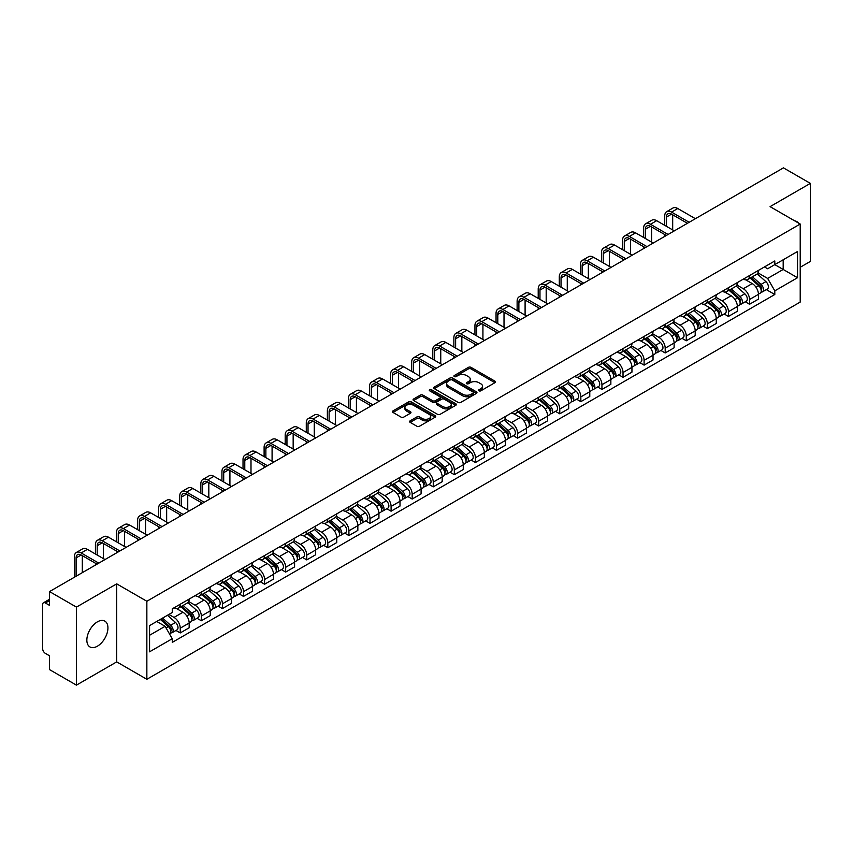 <?xml version="1.0" encoding="UTF-8"?>
<svg xmlns="http://www.w3.org/2000/svg" width="853" height="853" viewBox="0 0 853 853"><rect width="100%" height="100%" fill="white"/><g stroke="black" fill="none" stroke-linecap="round" stroke-linejoin="round"><path stroke-width="1.28" d="M478.981 390.823A1.311 0.757 0 0 0 480.836 390.823L494.932 382.688A1.877 1.088 0 0 0 495.486 381.92A1.877 1.088 0 0 0 494.932 381.152L471.048 367.366A1.877 1.088 0 0 0 468.404 367.366L454.308 375.501A1.311 0.757 0 0 0 453.924 376.034A1.311 0.757 0 0 0 454.308 376.578A1.311 0.757 0 0 0 456.163 376.578L457.986 375.523A6.003 3.465 0 0 1 466.474 375.523L468.468 376.674A6.003 3.465 0 0 1 470.227 379.127A6.003 3.465 0 0 1 468.468 381.568L466.644 382.624A1.311 0.757 0 0 0 466.26 383.168A1.311 0.757 0 0 0 466.644 383.701A1.311 0.757 0 0 0 468.5 383.701L470.323 382.645A6.003 3.465 0 0 1 478.81 382.645L480.804 383.797A6.003 3.465 0 0 1 482.563 386.249A6.003 3.465 0 0 1 480.804 388.701L478.981 389.746A1.311 0.757 0 0 0 478.597 390.29A1.311 0.757 0 0 0 478.981 390.823L478.981 389.746M97.391 646.201A14.906 8.605 120 0 0 107.126 633.065A14.906 8.605 120 0 0 104.844 621.112A14.906 8.605 120 0 0 97.391 621.858A14.906 8.605 120 0 0 87.646 634.995A14.906 8.605 120 0 0 89.938 646.937A14.906 8.605 120 0 0 97.391 646.201M798.44 223.017A14.906 8.605 120 0 0 796.851 221.588A14.906 8.605 120 0 0 794.825 220.927M410.154 420.828A1.877 1.088 0 0 0 409.611 421.595A1.877 1.088 0 0 0 410.154 422.363L416.861 426.223A1.877 1.088 0 0 0 419.516 426.223L435.169 417.192A1.877 1.088 0 0 0 435.712 416.424A1.877 1.088 0 0 0 435.169 415.656L411.285 401.87A1.877 1.088 0 0 0 408.63 401.87L392.977 410.911A1.877 1.088 0 0 0 392.433 411.679A1.877 1.088 0 0 0 392.977 412.436L401.07 417.117A1.877 1.088 0 0 0 403.725 417.117L410.421 413.247A1.877 1.088 0 0 0 410.975 412.479A1.877 1.088 0 0 0 410.421 411.711L406.412 409.397A5.022 2.9 0 0 1 404.94 407.35A5.022 2.9 0 0 1 408.043 404.674A5.022 2.9 0 0 1 413.513 405.303L429.23 414.377A5.022 2.9 0 0 1 430.701 416.424A5.022 2.9 0 0 1 427.598 419.1A5.022 2.9 0 0 1 422.128 418.471L419.516 416.957A1.877 1.088 0 0 0 416.861 416.957L410.154 420.828L410.154 422.363M146.855 601.258L116.712 583.857L76.439 607.112L49.538 591.577L783.449 167.86L810.35 183.384L770.078 206.639L800.21 224.04L146.855 601.258L146.855 679.287L800.21 302.079L800.21 224.04M458.114 402.403A1.877 1.088 0 0 0 460.769 402.403L476.422 393.372A1.877 1.088 0 0 0 476.976 392.604A1.877 1.088 0 0 0 476.422 391.836L452.548 378.05A1.877 1.088 0 0 0 449.894 378.05L434.241 387.091A1.877 1.088 0 0 0 433.687 387.859A1.877 1.088 0 0 0 434.241 388.616L458.114 402.403M430.189 391.111A1.311 0.757 0 0 1 431.522 391.292L431.522 389.736L455.801 403.746A1.877 1.088 0 0 1 456.344 404.514A1.877 1.088 0 0 1 455.801 405.282L440.137 414.313A1.877 1.088 0 0 1 437.493 414.313L413.609 400.526L413.609 399.001A1.877 1.088 0 0 0 413.055 399.769A1.877 1.088 0 0 0 413.609 400.526M413.609 399.001L420.305 395.131A1.877 1.088 0 0 1 422.96 395.131L432.642 400.718A1.877 1.088 0 0 0 435.297 400.718L439.743 398.159A1.877 1.088 0 0 0 440.297 397.391A1.877 1.088 0 0 0 439.743 396.624L429.656 390.802A1.311 0.757 0 0 1 429.272 390.269A1.311 0.757 0 0 1 430.083 389.565A1.311 0.757 0 0 1 431.522 389.736M76.439 607.112L76.439 685.14L49.538 669.616L49.538 655.797L45.358 653.377A3.828 2.207 -120 0 1 42.65 648.696L42.65 604.532A3.828 2.207 -120 0 1 43.439 602.783L49.538 599.264M800.21 267.277L810.35 261.423L810.35 183.384M76.439 685.14L116.712 661.885L146.855 679.287M49.538 591.577L49.538 605.395L45.358 602.975A3.828 2.207 -120 0 0 43.439 602.783M749.531 275.54A8.797 5.075 60 0 1 747.708 279.496L756.632 274.346A8.797 5.075 -120 0 0 758.445 270.39M736.864 285.009L743.315 288.73A8.797 5.075 60 0 1 749.531 299.499L758.445 294.349A8.797 5.075 -120 0 0 752.229 283.58L745.842 279.901M758.445 294.349L758.445 299.115L749.531 304.265L745.255 301.791M747.708 279.496A8.797 5.075 60 0 1 743.379 279.091M749.531 299.499L749.531 304.265M728.441 287.717A8.797 5.075 60 0 1 726.628 291.662L735.542 286.512A8.797 5.075 -120 0 0 737.365 282.567M724.165 313.968L728.441 316.431L737.365 311.281L737.365 306.526A8.797 5.075 -120 0 0 731.149 295.756L724.762 292.067M726.628 291.662A8.797 5.075 60 0 1 722.299 291.268M715.784 297.185L722.224 300.906A8.797 5.075 60 0 1 728.441 311.676L728.441 316.431M707.361 299.893A8.797 5.075 60 0 1 705.538 303.839L714.462 298.689A8.797 5.075 -120 0 0 716.275 294.743M703.085 326.134L707.361 328.608L716.275 323.458L716.275 318.702A8.797 5.075 -120 0 0 710.059 307.933L703.682 304.244M705.538 303.839A8.797 5.075 60 0 1 701.209 303.444M694.694 309.362L701.145 313.083A8.797 5.075 60 0 1 707.361 323.852L707.361 328.608M686.27 312.059A8.797 5.075 60 0 1 684.458 316.015L693.372 310.865A8.797 5.075 -120 0 0 695.195 306.909M681.995 338.31L686.27 340.784L695.195 335.634L695.195 330.868A8.797 5.075 -120 0 0 688.979 320.099L682.592 316.42M684.458 316.015A8.797 5.075 60 0 1 680.129 315.61M673.614 321.528L680.054 325.249A8.797 5.075 60 0 1 686.27 336.018L686.27 340.784M665.191 324.236A8.797 5.075 60 0 1 663.367 328.181L672.292 323.031A8.797 5.075 -120 0 0 674.115 319.086M660.915 350.487L665.191 352.95L674.115 347.8L674.115 343.045A8.797 5.075 -120 0 0 667.888 332.275L661.512 328.586M663.367 328.181A8.797 5.075 60 0 1 659.038 327.787M652.534 333.704L658.974 337.425A8.797 5.075 60 0 1 665.191 348.195L665.191 352.95M644.1 336.413A8.797 5.075 60 0 1 642.288 340.358L651.202 335.208A8.797 5.075 -120 0 0 653.025 331.263M639.825 362.653L644.1 365.127L653.025 359.977L653.025 355.221A8.797 5.075 -120 0 0 646.809 344.452L640.422 340.763M642.288 340.358A8.797 5.075 60 0 1 637.959 339.963M631.444 345.881L637.884 349.602A8.797 5.075 60 0 1 644.1 360.371L644.1 365.127M623.021 348.589A8.797 5.075 60 0 1 621.197 352.534L630.122 347.384A8.797 5.075 -120 0 0 631.945 343.439M618.745 374.83L623.021 377.303L631.945 372.153L631.945 367.387A8.797 5.075 -120 0 0 625.729 356.618L619.342 352.939M621.197 352.534A8.797 5.075 60 0 1 616.868 352.129M610.364 358.047L616.804 361.768A8.797 5.075 60 0 1 623.021 372.537L623.021 377.303M601.93 360.755A8.797 5.075 60 0 1 600.117 364.7L609.031 359.55A8.797 5.075 -120 0 0 610.855 355.605M597.654 387.006L601.941 389.469L610.855 384.319L610.855 379.564A8.797 5.075 -120 0 0 604.638 368.795L598.252 365.105M600.117 364.7A8.797 5.075 60 0 1 595.789 364.306M589.274 370.223L595.714 373.945A8.797 5.075 60 0 1 601.941 384.714L601.941 389.469M580.85 372.932A8.797 5.075 60 0 1 579.027 376.877L587.952 371.727A8.797 5.075 -120 0 0 589.775 367.782M576.575 399.183L580.85 401.646L589.775 396.496L589.775 391.74A8.797 5.075 -120 0 0 583.559 380.971L577.172 377.282M579.027 376.877A8.797 5.075 60 0 1 574.698 376.482M568.194 382.4L574.634 386.121A8.797 5.075 60 0 1 580.85 396.89L580.85 401.646M559.771 385.108A8.797 5.075 60 0 1 557.947 389.053L566.861 383.903A8.797 5.075 -120 0 0 568.684 379.958M555.484 411.349L559.771 413.822L568.684 408.672L568.684 403.906A8.797 5.075 -120 0 0 562.468 393.137L556.081 389.458M557.947 389.053A8.797 5.075 60 0 1 553.618 388.659M547.104 394.576L553.544 398.287A8.797 5.075 60 0 1 559.771 409.056L559.771 413.822M538.68 397.274A8.797 5.075 60 0 1 536.857 401.219L545.781 396.069A8.797 5.075 -120 0 0 547.605 392.124M534.404 423.525L538.68 425.988L547.605 420.838L547.605 416.083A8.797 5.075 -120 0 0 541.388 405.314L535.002 401.624M536.857 401.219A8.797 5.075 60 0 1 532.528 400.825M526.024 406.742L532.464 410.464A8.797 5.075 60 0 1 538.68 421.233L538.68 425.988M517.6 409.451A8.797 5.075 60 0 1 515.777 413.396L524.691 408.246A8.797 5.075 -120 0 0 526.514 404.301M513.325 435.702L517.6 438.165L526.514 433.015L526.514 428.259A8.797 5.075 -120 0 0 520.298 417.49L513.911 413.801M515.777 413.396A8.797 5.075 60 0 1 511.448 413.001M504.933 418.919L511.384 422.64A8.797 5.075 60 0 1 517.6 433.409L517.6 438.165M496.51 421.627A8.797 5.075 60 0 1 494.687 425.572L503.611 420.422A8.797 5.075 -120 0 0 505.434 416.477M492.234 447.868L496.51 450.341L505.434 445.191L505.434 440.425A8.797 5.075 -120 0 0 499.218 429.656L492.831 425.978M494.687 425.572A8.797 5.075 60 0 1 490.358 425.178M483.854 431.096L490.294 434.806A8.797 5.075 60 0 1 496.51 445.575L496.51 450.341M475.43 433.793A8.797 5.075 60 0 1 473.607 437.738L482.531 432.588A8.797 5.075 -120 0 0 484.344 428.643M471.155 460.044L475.43 462.507L484.344 457.357L484.344 452.602A8.797 5.075 -120 0 0 478.128 441.833L471.741 438.143M473.607 437.738A8.797 5.075 60 0 1 469.278 437.344M462.763 443.261L469.214 446.983A8.797 5.075 60 0 1 475.43 457.752L475.43 462.507M454.34 445.97A8.797 5.075 60 0 1 452.516 449.915L461.441 444.765A8.797 5.075 -120 0 0 463.264 440.82M450.064 472.221L454.34 474.684L463.264 469.534L463.264 464.778A8.797 5.075 -120 0 0 457.048 454.009L450.661 450.32M452.516 449.915A8.797 5.075 60 0 1 448.198 449.52M441.683 455.438L448.124 459.159A8.797 5.075 60 0 1 454.34 469.928L454.34 474.684M433.26 458.146A8.797 5.075 60 0 1 431.437 462.091L440.361 456.941A8.797 5.075 -120 0 0 442.174 452.996M428.984 484.387L433.26 486.86L442.174 481.71L442.174 476.944A8.797 5.075 -120 0 0 435.958 466.175L429.581 462.497M431.437 462.091A8.797 5.075 60 0 1 427.108 461.697M420.593 467.615L427.044 471.325A8.797 5.075 60 0 1 433.26 482.094L433.26 486.86M412.17 470.312A8.797 5.075 60 0 1 410.357 474.257L419.271 469.107A8.797 5.075 -120 0 0 421.094 465.162M407.894 496.563L412.17 499.037L421.094 493.887L421.094 489.121A8.797 5.075 -120 0 0 414.878 478.352L408.491 474.663M410.357 474.257A8.797 5.075 60 0 1 406.028 473.863M399.513 479.781L405.953 483.502A8.797 5.075 60 0 1 412.17 494.271L412.17 499.037M391.09 482.489A8.797 5.075 60 0 1 389.267 486.434L398.191 481.284A8.797 5.075 -120 0 0 400.004 477.339M386.814 508.74L391.09 511.203L400.004 506.053L400.004 501.297A8.797 5.075 -120 0 0 393.787 490.528L387.411 486.839M389.267 486.434A8.797 5.075 60 0 1 384.938 486.039M378.433 491.957L384.874 495.678A8.797 5.075 60 0 1 391.09 506.447L391.09 511.203M369.999 494.665A8.797 5.075 60 0 1 368.187 498.61L377.101 493.46A8.797 5.075 -120 0 0 378.924 489.515M365.724 520.906L369.999 523.379L378.924 518.229L378.924 513.463A8.797 5.075 -120 0 0 372.708 502.694L366.321 499.016M368.187 498.61A8.797 5.075 60 0 1 363.858 498.216M357.343 504.134L363.783 507.844A8.797 5.075 60 0 1 369.999 518.613L369.999 523.379M348.92 506.831A8.797 5.075 60 0 1 347.096 510.787L356.021 505.626A8.797 5.075 -120 0 0 357.844 501.681M344.644 533.082L348.92 535.556L357.844 530.406L357.844 525.64A8.797 5.075 -120 0 0 351.617 514.871L345.241 511.182M347.096 510.787A8.797 5.075 60 0 1 342.767 510.382M336.263 516.3L342.703 520.021A8.797 5.075 60 0 1 348.92 530.79L348.92 535.556M327.829 519.008A8.797 5.075 60 0 1 326.017 522.953L334.93 517.803A8.797 5.075 -120 0 0 336.754 513.858M323.554 545.259L327.829 547.722L336.754 542.572L336.754 537.816A8.797 5.075 -120 0 0 330.537 527.047L324.151 523.358M326.017 522.953A8.797 5.075 60 0 1 321.688 522.558M315.173 528.476L321.613 532.197A8.797 5.075 60 0 1 327.829 542.966L327.829 547.722M306.749 531.184A8.797 5.075 60 0 1 304.926 535.13L313.851 529.98A8.797 5.075 -120 0 0 315.674 526.034M302.474 557.425L306.749 559.899L315.674 554.749L315.674 549.982A8.797 5.075 -120 0 0 309.458 539.224L303.071 535.535M304.926 535.13A8.797 5.075 60 0 1 300.597 534.735M294.093 540.653L300.533 544.374A8.797 5.075 60 0 1 306.749 555.132L306.749 559.899M285.67 543.35A8.797 5.075 60 0 1 283.846 547.306L292.76 542.156A8.797 5.075 -120 0 0 294.584 538.2M281.383 569.601L285.67 572.075L294.584 566.925L294.584 562.159A8.797 5.075 -120 0 0 288.367 551.39L281.98 547.701M283.846 547.306A8.797 5.075 60 0 1 279.517 546.901M273.003 552.819L279.443 556.54A8.797 5.075 60 0 1 285.67 567.309L285.67 572.075M264.579 555.527A8.797 5.075 60 0 1 262.756 559.472L271.68 554.322A8.797 5.075 -120 0 0 273.504 550.377M260.304 581.778L264.579 584.241L273.504 579.091L273.504 574.336A8.797 5.075 -120 0 0 267.288 563.566L260.901 559.877M262.756 559.472A8.797 5.075 60 0 1 258.427 559.078M251.923 564.995L258.363 568.716A8.797 5.075 60 0 1 264.579 579.486L264.579 584.241M243.5 567.703A8.797 5.075 60 0 1 241.676 571.649L250.59 566.499A8.797 5.075 -120 0 0 252.413 562.553M239.213 593.944L243.5 596.418L252.413 591.268L252.413 586.512A8.797 5.075 -120 0 0 246.197 575.743L239.81 572.054M241.676 571.649A8.797 5.075 60 0 1 237.347 571.254M230.832 577.172L237.283 580.893A8.797 5.075 60 0 1 243.5 591.662L243.5 596.418M222.409 579.869A8.797 5.075 60 0 1 220.586 583.825L229.51 578.675A8.797 5.075 -120 0 0 231.334 574.719M218.133 606.12L222.409 608.594L231.334 603.444L231.334 598.678A8.797 5.075 -120 0 0 225.117 587.909L218.731 584.23M220.586 583.825A8.797 5.075 60 0 1 216.257 583.42M209.753 589.338L216.193 593.059A8.797 5.075 60 0 1 222.409 603.828L222.409 608.594M201.329 592.046A8.797 5.075 60 0 1 199.506 595.991L208.431 590.841A8.797 5.075 -120 0 0 210.243 586.896M197.054 618.297L201.329 620.76L210.243 615.61L210.243 610.855A8.797 5.075 -120 0 0 204.027 600.085L197.64 596.396M199.506 595.991A8.797 5.075 60 0 1 195.177 595.597M188.662 601.514L195.113 605.235A8.797 5.075 60 0 1 201.329 616.005L201.329 620.76M180.239 604.223A8.797 5.075 60 0 1 178.416 608.168L187.34 603.018A8.797 5.075 -120 0 0 189.163 599.073M175.963 630.463L180.239 632.937L189.163 627.787L189.163 623.031A8.797 5.075 -120 0 0 182.947 612.262L176.56 608.573M178.416 608.168A8.797 5.075 60 0 1 174.087 607.773M168.883 614.437L174.023 617.412A8.797 5.075 60 0 1 180.239 628.181L180.239 632.937M764.459 266.925L767.636 268.759L797.512 251.507L783.182 259.781L783.182 269.463L767.636 278.43L757.954 272.843M149.563 635.282L165.109 626.305L172.263 638.716L149.563 651.82L149.563 625.601L172.263 612.497L172.263 608.829L774.801 260.954L774.801 264.622L797.512 277.726L774.801 290.841L767.636 278.43M797.512 251.507L797.512 277.726M172.263 638.716L172.263 642.384L774.801 294.509L774.801 290.841M116.712 583.857L116.712 661.885M165.109 626.305L156.728 621.464M766.335 289.615L774.801 294.509M479.503 391.005L480.804 390.258A6.003 3.465 0 0 0 482.563 387.806L482.563 386.249M470.227 379.127L470.227 380.683A6.003 3.465 0 0 1 468.468 383.136L467.167 383.882M494.911 382.698L471.048 368.922A1.877 1.088 0 0 0 468.404 368.922L454.83 376.759M476.422 391.836L476.422 393.372L452.548 379.606A1.877 1.088 0 0 0 449.894 379.606L434.262 388.637M473.106 393.137A1.311 0.757 0 0 0 473.49 392.604A1.311 0.757 0 0 0 473.106 392.071L452.143 379.969A1.311 0.757 0 0 0 450.288 379.969L448.369 381.078A6.003 3.465 0 0 0 446.609 383.53A6.003 3.465 0 0 0 448.369 385.982L462.699 394.246A6.003 3.465 0 0 0 471.187 394.246L473.106 393.137L473.106 394.704A1.311 0.757 0 0 0 473.49 394.161L473.49 392.604M446.609 383.53L446.609 385.087A6.003 3.465 0 0 0 448.369 387.539L448.369 385.982M473.106 394.704L471.187 395.813A6.003 3.465 0 0 1 462.699 395.813L448.369 387.539M413.63 400.547L420.305 396.688L420.305 395.131M440.297 397.391L440.297 398.948A1.877 1.088 0 0 1 439.743 399.716L435.297 402.285A1.877 1.088 0 0 1 432.642 402.285L422.96 396.688A1.877 1.088 0 0 0 420.305 396.688M431.522 391.292L455.769 405.292M442.696 406.529A5.022 2.9 0 0 0 448.166 407.148A5.022 2.9 0 0 0 451.258 404.471A5.022 2.9 0 0 0 449.798 402.424L444.253 399.225A1.877 1.088 0 0 0 441.598 399.225L437.152 401.795A1.877 1.088 0 0 0 436.608 402.563A1.877 1.088 0 0 0 437.152 403.33L442.696 406.529L442.696 408.086A5.022 2.9 0 0 0 448.166 408.715A5.022 2.9 0 0 0 451.258 406.039L451.258 404.471M436.608 402.563L436.608 404.119A1.877 1.088 0 0 0 437.152 404.887L437.152 403.33M442.696 408.086L437.152 404.887M430.701 416.424L430.701 417.981A5.022 2.9 0 0 1 427.598 420.657A5.022 2.9 0 0 1 422.128 420.039L419.516 418.524A1.877 1.088 0 0 0 416.861 418.524L410.186 422.374M404.94 407.35L404.94 408.907A5.022 2.9 0 0 0 406.412 410.954L406.412 409.397M410.4 413.257L406.412 410.954M435.137 417.202L411.285 403.426A1.877 1.088 0 0 0 408.63 403.426L392.998 412.457M750.139 278.089L758.733 285.755A4.777 2.762 60 0 1 760.226 293.144L758.445 294.178M750.363 278.291L754.415 280.626M751.003 277.588L760.567 286.118A2.292 1.322 60 0 1 761.281 289.668A2.292 1.322 60 0 1 761.079 289.753M752.431 276.767L761.025 284.433A4.777 2.762 60 0 1 762.529 291.822A4.777 2.762 60 0 1 761.089 291.971M757.229 273.888L765.898 281.618A4.777 2.762 60 0 1 767.391 289.007L762.529 291.822M666.47 226.344L666.47 217.057A7.165 4.137 60 0 1 667.963 213.783A7.165 4.137 60 0 1 671.546 214.135L687.422 223.305M695.398 218.699L677.762 208.516A9.65 5.576 -120 0 0 672.932 208.036L666.715 211.629A9.65 5.576 -120 0 0 664.722 216.044L664.722 225.331M689.181 222.292L671.546 212.109A9.65 5.576 -120 0 0 666.715 211.629M664.722 234.543L664.722 236.409M672.686 229.937L672.686 214.796M729.048 290.265L737.642 297.932A4.777 2.762 60 0 1 739.146 305.321L737.365 306.344M729.283 290.468L733.324 292.803M729.923 289.764L739.476 298.294A2.292 1.322 60 0 1 740.201 301.834A2.292 1.322 60 0 1 739.988 301.919M731.352 288.932L739.946 296.599A4.777 2.762 60 0 1 741.438 303.988A4.777 2.762 60 0 1 739.999 304.148M736.139 286.064L744.808 293.795A4.777 2.762 60 0 1 746.311 301.184L741.438 303.988M707.969 302.431L716.563 310.097A4.777 2.762 60 0 1 718.066 317.487L716.275 318.521M708.193 302.634L712.244 304.969M708.832 301.93L718.397 310.471A2.292 1.322 60 0 1 719.111 314.011A2.292 1.322 60 0 1 718.908 314.096M710.272 301.109L718.855 308.775A4.777 2.762 60 0 1 720.358 316.164A4.777 2.762 60 0 1 718.919 316.314M715.059 298.23L723.728 305.96A4.777 2.762 60 0 1 725.221 313.36L720.358 316.164M645.39 238.52L645.39 229.233A7.165 4.137 60 0 1 646.873 225.949A7.165 4.137 60 0 1 650.455 226.301L666.342 235.471M674.318 230.875L656.671 220.692A9.65 5.576 -120 0 0 651.852 220.213L645.636 223.795A9.65 5.576 -120 0 0 643.631 228.22L643.631 237.507M668.091 234.458L650.455 224.275A9.65 5.576 -120 0 0 645.636 223.795M643.631 246.709L643.631 248.586M651.607 242.103L651.607 226.973M624.3 250.697L624.3 241.41A7.165 4.137 60 0 1 625.793 238.126A7.165 4.137 60 0 1 629.375 238.477L645.252 247.647M653.227 243.041L635.592 232.858A9.65 5.576 -120 0 0 630.762 232.379L624.545 235.972A9.65 5.576 -120 0 0 622.551 240.386L622.551 249.673M647.011 246.634L629.375 236.452A9.65 5.576 -120 0 0 624.545 235.972M622.551 258.885L622.551 260.762M630.527 254.279L630.527 239.139M686.889 314.608L695.472 322.274A4.777 2.762 60 0 1 696.976 329.663L695.195 330.697M687.113 314.81L691.154 317.145M687.753 314.107L697.306 322.637A2.292 1.322 60 0 1 698.031 326.187A2.292 1.322 60 0 1 697.818 326.272M689.181 313.286L697.775 320.952A4.777 2.762 60 0 1 699.279 328.341A4.777 2.762 60 0 1 697.829 328.49M693.969 310.407L702.637 318.137A4.777 2.762 60 0 1 704.141 325.526L699.279 328.341M665.798 326.784L674.392 334.451A4.777 2.762 60 0 1 675.896 341.84L674.105 342.863M666.022 326.987L670.074 329.322M666.662 326.283L676.226 334.813A2.292 1.322 60 0 1 676.951 338.364A2.292 1.322 60 0 1 676.738 338.438M668.102 325.451L676.685 333.118A4.777 2.762 60 0 1 678.188 340.507A4.777 2.762 60 0 1 676.749 340.667M672.889 322.583L681.558 330.314A4.777 2.762 60 0 1 683.05 337.703L678.188 340.507M644.719 338.95L653.302 346.617A4.777 2.762 60 0 1 654.805 354.006L653.025 355.04M644.943 339.153L648.984 341.488M645.582 338.449L655.147 346.99A2.292 1.322 60 0 1 655.861 350.53A2.292 1.322 60 0 1 655.648 350.615M647.011 337.628L655.605 345.294A4.777 2.762 60 0 1 657.109 352.684A4.777 2.762 60 0 1 655.658 352.833M651.799 334.749L660.467 342.49A4.777 2.762 60 0 1 661.971 349.879L657.109 352.684M603.22 262.863L603.22 253.576A7.165 4.137 60 0 1 604.702 250.302A7.165 4.137 60 0 1 608.285 250.654L624.172 259.824M632.148 255.218L614.501 245.035A9.65 5.576 -120 0 0 609.682 244.555L603.466 248.148A9.65 5.576 -120 0 0 601.461 252.563L601.461 261.85M625.921 258.811L608.285 248.628A9.65 5.576 -120 0 0 603.466 248.148M601.461 271.062L601.461 272.928M609.437 266.456L609.437 251.315M582.13 275.039L582.13 265.752A7.165 4.137 60 0 1 583.623 262.468A7.165 4.137 60 0 1 587.205 262.831L603.082 271.99M611.057 267.394L593.421 257.211A9.65 5.576 -120 0 0 588.591 256.732L582.375 260.314A9.65 5.576 -120 0 0 580.381 264.739L580.381 274.026M604.841 270.977L587.205 260.794A9.65 5.576 -120 0 0 582.375 260.314M580.381 283.228L580.381 285.105M588.357 278.632L588.357 263.492M561.05 287.216L561.05 277.929A7.165 4.137 60 0 1 562.532 274.645A7.165 4.137 60 0 1 566.115 274.997L582.002 284.166M589.977 279.56L572.331 269.377A9.65 5.576 -120 0 0 567.512 268.898L561.295 272.491A9.65 5.576 -120 0 0 559.291 276.916L559.291 286.192M583.761 283.153L566.115 272.971A9.65 5.576 -120 0 0 561.295 272.491M559.291 295.405L559.291 297.281M567.266 290.798L567.266 275.658M539.97 299.382L539.97 290.095A7.165 4.137 60 0 1 541.452 286.821A7.165 4.137 60 0 1 545.035 287.173L560.911 296.343M568.887 291.737L551.251 281.554A9.65 5.576 -120 0 0 546.421 281.074L540.205 284.667A9.65 5.576 -120 0 0 538.211 289.082L538.211 298.369M562.671 295.33L545.035 285.147A9.65 5.576 -120 0 0 540.205 284.667M538.211 307.581L538.211 309.447M546.187 302.975L546.187 287.834M518.88 311.558L518.88 302.271A7.165 4.137 60 0 1 520.362 298.987A7.165 4.137 60 0 1 523.945 299.35L539.832 308.509M547.807 303.913L530.171 293.731A9.65 5.576 -120 0 0 525.341 293.251L519.125 296.833A9.65 5.576 -120 0 0 517.121 301.258L517.121 310.545M541.591 307.496L523.945 297.313A9.65 5.576 -120 0 0 519.125 296.833M517.121 319.747L517.121 321.624M525.096 315.152L525.096 300.011M497.8 323.735L497.8 314.448A7.165 4.137 60 0 1 499.282 311.164A7.165 4.137 60 0 1 502.865 311.516L518.741 320.685M526.717 316.079L509.081 305.896A9.65 5.576 -120 0 0 504.251 305.417L498.035 309.01A9.65 5.576 -120 0 0 496.041 313.435L496.041 322.711M520.501 319.672L502.865 309.49A9.65 5.576 -120 0 0 498.035 309.01M496.041 331.924L496.041 333.8M504.016 327.317L504.016 312.177M476.71 335.901L476.71 326.614A7.165 4.137 60 0 1 478.192 323.34A7.165 4.137 60 0 1 481.785 323.692L497.662 332.862M505.637 328.256L488.001 318.073A9.65 5.576 -120 0 0 483.171 317.593L476.955 321.186A9.65 5.576 -120 0 0 474.95 325.601L474.95 334.888M499.421 331.849L481.785 321.666A9.65 5.576 -120 0 0 476.955 321.186M474.95 344.1L474.95 345.966M482.926 339.494L482.926 324.353M455.63 348.077L455.63 338.79A7.165 4.137 60 0 1 457.112 335.506A7.165 4.137 60 0 1 460.695 335.869L476.571 345.028M484.547 340.432L466.911 330.25A9.65 5.576 -120 0 0 462.081 329.77L455.865 333.352A9.65 5.576 -120 0 0 453.871 337.777L453.871 347.064M478.33 344.015L460.695 333.832A9.65 5.576 -120 0 0 455.865 333.352M453.871 356.266L453.871 358.143M461.846 351.671L461.846 336.53M434.54 360.254L434.54 350.967A7.165 4.137 60 0 1 436.022 347.683A7.165 4.137 60 0 1 439.615 348.035L455.491 357.204M463.467 352.598L445.831 342.416A9.65 5.576 -120 0 0 441.001 341.946L434.785 345.529A9.65 5.576 -120 0 0 432.78 349.954L432.78 359.23M457.251 356.191L439.615 346.009A9.65 5.576 -120 0 0 434.785 345.529M432.78 368.443L432.78 370.319M440.756 363.836L440.756 348.696M413.46 372.42L413.46 363.133A7.165 4.137 60 0 1 414.942 359.859A7.165 4.137 60 0 1 418.524 360.211L434.412 369.381M442.376 364.775L424.741 354.592A9.65 5.576 -120 0 0 419.921 354.112L413.694 357.706A9.65 5.576 -120 0 0 411.7 362.12L411.7 371.407M436.16 368.368L418.524 358.185A9.65 5.576 -120 0 0 413.694 357.706M411.7 380.619L411.7 382.485M419.676 376.013L419.676 360.872M392.369 384.596L392.369 375.309A7.165 4.137 60 0 1 393.862 372.025A7.165 4.137 60 0 1 397.445 372.388L413.321 381.558M421.297 376.951L403.661 366.769A9.65 5.576 -120 0 0 398.831 366.289L392.615 369.882A9.65 5.576 -120 0 0 390.621 374.296L390.621 383.583M415.08 380.534L397.445 370.351A9.65 5.576 -120 0 0 392.615 369.882M390.621 392.785L390.621 394.662M398.586 388.19L398.586 373.049M371.29 396.773L371.29 387.486A7.165 4.137 60 0 1 372.772 384.202A7.165 4.137 60 0 1 376.354 384.554L392.241 393.723M400.206 389.117L382.57 378.935A9.65 5.576 -120 0 0 377.751 378.465L371.535 382.048A9.65 5.576 -120 0 0 369.53 386.473L369.53 395.76M393.99 392.711L376.354 382.528A9.65 5.576 -120 0 0 371.535 382.048M369.53 404.962L369.53 406.838M377.506 400.356L377.506 385.225M350.199 408.939L350.199 399.652A7.165 4.137 60 0 1 351.692 396.378A7.165 4.137 60 0 1 355.274 396.73L371.151 405.9M379.127 401.294L361.491 391.111A9.65 5.576 -120 0 0 356.661 390.631L350.444 394.225A9.65 5.576 -120 0 0 348.45 398.639L348.45 407.926M372.91 404.887L355.274 394.704A9.65 5.576 -120 0 0 350.444 394.225M348.45 417.138L348.45 419.004M356.415 412.532L356.415 397.391M329.119 421.115L329.119 411.828A7.165 4.137 60 0 1 330.601 408.544A7.165 4.137 60 0 1 334.184 408.907L350.071 418.077M358.047 413.47L340.4 403.288A9.65 5.576 -120 0 0 335.581 402.808L329.365 406.401A9.65 5.576 -120 0 0 327.36 410.815L327.36 420.102M351.82 417.053L334.184 406.87A9.65 5.576 -120 0 0 329.365 406.401M327.36 429.304L327.36 431.181M335.336 424.709L335.336 409.568M308.029 433.292L308.029 424.005A7.165 4.137 60 0 1 309.522 420.721A7.165 4.137 60 0 1 313.104 421.073L328.981 430.243M336.956 425.636L319.321 415.454A9.65 5.576 -120 0 0 314.49 414.984L308.274 418.567A9.65 5.576 -120 0 0 306.28 422.992L306.28 432.279M330.74 429.23L313.104 419.047A9.65 5.576 -120 0 0 308.274 418.567M306.28 441.481L306.28 443.357M314.256 436.875L314.256 421.745M286.949 445.458L286.949 436.171A7.165 4.137 60 0 1 288.431 432.897A7.165 4.137 60 0 1 292.014 433.249L307.901 442.419M315.877 437.813L298.23 427.63A9.65 5.576 -120 0 0 293.411 427.15L287.194 430.744A9.65 5.576 -120 0 0 285.19 435.158L285.19 444.445M309.66 441.406L292.014 431.223A9.65 5.576 -120 0 0 287.194 430.744M285.19 453.657L285.19 455.523M293.165 449.051L293.165 433.91M265.869 457.634L265.869 448.347A7.165 4.137 60 0 1 267.352 445.063A7.165 4.137 60 0 1 270.934 445.426L286.811 454.596M294.786 449.989L277.15 439.807A9.65 5.576 -120 0 0 272.32 439.327L266.104 442.92A9.65 5.576 -120 0 0 264.11 447.335L264.11 456.622M288.57 453.572L270.934 443.389A9.65 5.576 -120 0 0 266.104 442.92M264.11 465.823L264.11 467.7M272.086 461.228L272.086 446.087M244.779 469.811L244.779 460.524A7.165 4.137 60 0 1 246.261 457.24A7.165 4.137 60 0 1 249.844 457.592L265.731 466.762M273.706 462.155L256.06 451.973A9.65 5.576 -120 0 0 251.24 451.504L245.024 455.086A9.65 5.576 -120 0 0 243.02 459.511L243.02 468.798M267.49 465.749L249.844 455.566A9.65 5.576 -120 0 0 245.024 455.086M243.02 478L243.02 479.876M250.995 473.394L250.995 458.264M223.699 481.977L223.699 472.701A7.165 4.137 60 0 1 225.181 469.417A7.165 4.137 60 0 1 228.764 469.768L244.64 478.938M252.616 474.332L234.98 464.149A9.65 5.576 -120 0 0 230.15 463.669L223.934 467.263A9.65 5.576 -120 0 0 221.94 471.677L221.94 480.964M246.4 477.925L228.764 467.743A9.65 5.576 -120 0 0 223.934 467.263M221.94 490.176L221.94 492.042M229.915 485.57L229.915 470.429M623.628 351.127L632.222 358.793A4.777 2.762 60 0 1 633.726 366.182L631.934 367.216M623.863 351.329L627.904 353.664M624.492 350.626L634.056 359.156A2.292 1.322 60 0 1 634.781 362.706A2.292 1.322 60 0 1 634.568 362.792M625.931 349.805L634.515 357.471A4.777 2.762 60 0 1 636.018 364.86A4.777 2.762 60 0 1 634.579 365.009M630.719 346.926L639.387 354.656A4.777 2.762 60 0 1 640.88 362.045L636.018 364.86M602.549 363.303L611.132 370.97A4.777 2.762 60 0 1 612.635 378.359L610.855 379.382M602.772 363.506L606.814 365.841M603.412 362.802L612.976 371.332A2.292 1.322 60 0 1 613.691 374.883A2.292 1.322 60 0 1 613.488 374.957M604.841 361.971L613.435 369.637A4.777 2.762 60 0 1 614.938 377.026A4.777 2.762 60 0 1 613.488 377.186M609.628 359.102L618.297 366.833A4.777 2.762 60 0 1 619.8 374.222L614.938 377.026M581.458 375.469L590.052 383.136A4.777 2.762 60 0 1 591.555 390.525L589.764 391.559M581.693 375.672L585.734 378.007M582.332 374.968L591.886 383.509A2.292 1.322 60 0 1 592.611 387.049A2.292 1.322 60 0 1 592.398 387.134M583.761 374.147L592.355 381.813A4.777 2.762 60 0 1 593.848 389.203A4.777 2.762 60 0 1 592.409 389.352M588.549 371.268L597.217 379.009A4.777 2.762 60 0 1 598.721 386.398L593.848 389.203M560.378 387.646L568.972 395.312A4.777 2.762 60 0 1 570.465 402.701L568.684 403.736M560.602 387.848L564.643 390.184M561.242 387.145L570.806 395.675A2.292 1.322 60 0 1 571.521 399.225A2.292 1.322 60 0 1 571.318 399.311M562.671 386.324L571.265 393.99A4.777 2.762 60 0 1 572.768 401.379A4.777 2.762 60 0 1 571.318 401.528M567.469 383.445L576.127 391.175A4.777 2.762 60 0 1 577.63 398.564L572.768 401.379M539.288 399.822L547.882 407.489A4.777 2.762 60 0 1 549.385 414.878L547.605 415.901M539.522 400.025L543.564 402.36M540.162 399.321L549.716 407.851A2.292 1.322 60 0 1 550.441 411.402A2.292 1.322 60 0 1 550.228 411.477M541.591 398.49L550.185 406.156A4.777 2.762 60 0 1 551.678 413.545A4.777 2.762 60 0 1 550.238 413.705M546.378 395.621L555.047 403.352A4.777 2.762 60 0 1 556.551 410.741L551.678 413.545M518.208 411.988L526.802 419.655A4.777 2.762 60 0 1 528.295 427.044L526.514 428.078M518.432 412.202L522.473 414.526M519.072 411.498L528.636 420.028A2.292 1.322 60 0 1 529.35 423.568A2.292 1.322 60 0 1 529.148 423.653M520.501 410.666L529.095 418.333A4.777 2.762 60 0 1 530.598 425.722A4.777 2.762 60 0 1 529.148 425.871M525.299 407.787L533.957 415.528A4.777 2.762 60 0 1 535.46 422.917L530.598 425.722M497.118 424.165L505.712 431.831A4.777 2.762 60 0 1 507.215 439.22L505.434 440.255M497.352 424.367L501.393 426.703M497.992 423.664L507.546 432.194A2.292 1.322 60 0 1 508.271 435.744A2.292 1.322 60 0 1 508.057 435.83M499.421 422.843L508.015 430.509A4.777 2.762 60 0 1 509.508 437.898A4.777 2.762 60 0 1 508.068 438.047M504.208 419.964L512.877 427.694A4.777 2.762 60 0 1 514.38 435.083L509.508 437.898M476.038 436.341L484.632 444.008A4.777 2.762 60 0 1 486.125 451.397L484.344 452.421M476.262 436.544L480.314 438.879M476.902 435.84L486.466 444.37A2.292 1.322 60 0 1 487.18 447.921A2.292 1.322 60 0 1 486.978 447.996M478.33 435.009L486.924 442.675A4.777 2.762 60 0 1 488.428 450.064A4.777 2.762 60 0 1 486.988 450.224M483.129 432.14L491.797 439.871A4.777 2.762 60 0 1 493.29 447.26L488.428 450.064M454.948 448.518L463.542 456.184A4.777 2.762 60 0 1 465.045 463.574L463.264 464.597M455.182 448.721L459.223 451.056M455.822 448.017L465.375 456.547A2.292 1.322 60 0 1 466.101 460.087A2.292 1.322 60 0 1 465.887 460.172M457.251 447.185L465.845 454.852A4.777 2.762 60 0 1 467.337 462.241A4.777 2.762 60 0 1 465.898 462.401M462.038 444.306L470.707 452.047A4.777 2.762 60 0 1 472.21 459.436L467.337 462.241M433.868 460.684L442.462 468.35A4.777 2.762 60 0 1 443.955 475.739L442.174 476.774M434.092 460.887L438.143 463.222M434.731 460.183L444.296 468.713A2.292 1.322 60 0 1 445.01 472.263A2.292 1.322 60 0 1 444.808 472.349M436.16 459.362L444.754 467.028A4.777 2.762 60 0 1 446.258 474.417A4.777 2.762 60 0 1 444.818 474.567M440.958 456.483L449.627 464.213A4.777 2.762 60 0 1 451.12 471.602L446.258 474.417M412.788 472.861L421.371 480.527A4.777 2.762 60 0 1 422.875 487.916L421.094 488.94M413.012 473.063L417.053 475.398M413.652 472.359L423.205 480.889A2.292 1.322 60 0 1 423.93 484.44A2.292 1.322 60 0 1 423.717 484.515M415.08 471.528L423.674 479.194A4.777 2.762 60 0 1 425.167 486.583A4.777 2.762 60 0 1 423.728 486.743M419.868 468.66L428.537 476.39A4.777 2.762 60 0 1 430.04 483.779L425.167 486.583M391.698 485.037L400.292 492.703A4.777 2.762 60 0 1 401.795 500.093L400.004 501.116M391.922 485.24L395.973 487.575M392.561 484.536L402.126 493.066A2.292 1.322 60 0 1 402.851 496.606A2.292 1.322 60 0 1 402.637 496.691M394.001 483.704L402.584 491.371A4.777 2.762 60 0 1 404.087 498.76A4.777 2.762 60 0 1 402.648 498.92M398.788 480.825L407.457 488.566A4.777 2.762 60 0 1 408.95 495.956L404.087 498.76M370.618 497.203L379.201 504.869A4.777 2.762 60 0 1 380.705 512.258L378.924 513.293M370.842 497.406L374.883 499.741M371.481 496.702L381.046 505.232A2.292 1.322 60 0 1 381.76 508.783A2.292 1.322 60 0 1 381.547 508.868M372.91 495.881L381.504 503.547A4.777 2.762 60 0 1 383.008 510.936A4.777 2.762 60 0 1 381.558 511.086M377.698 493.002L386.366 500.732A4.777 2.762 60 0 1 387.87 508.121L383.008 510.936M349.527 509.38L358.121 517.046A4.777 2.762 60 0 1 359.625 524.435L357.834 525.459M349.751 509.582L353.803 511.917M350.391 508.878L359.955 517.408A2.292 1.322 60 0 1 360.68 520.959A2.292 1.322 60 0 1 360.467 521.034M351.831 508.047L360.414 515.724A4.777 2.762 60 0 1 361.917 523.113A4.777 2.762 60 0 1 360.478 523.262M356.618 505.179L365.287 512.909A4.777 2.762 60 0 1 366.779 520.298L361.917 523.113M328.448 521.556L337.031 529.223A4.777 2.762 60 0 1 338.534 536.612L336.754 537.635M328.672 521.759L332.713 524.094M329.311 521.055L338.876 529.585A2.292 1.322 60 0 1 339.59 533.125A2.292 1.322 60 0 1 339.377 533.21M330.74 520.223L339.334 527.89A4.777 2.762 60 0 1 340.837 535.279A4.777 2.762 60 0 1 339.387 535.439M335.528 517.344L344.196 525.085A4.777 2.762 60 0 1 345.7 532.475L340.837 535.279M307.357 533.722L315.951 541.388A4.777 2.762 60 0 1 317.455 548.778L315.663 549.812M307.592 533.925L311.633 536.26M308.221 533.221L317.785 541.751A2.292 1.322 60 0 1 318.51 545.302A2.292 1.322 60 0 1 318.297 545.387M309.66 532.4L318.244 540.066A4.777 2.762 60 0 1 319.747 547.455A4.777 2.762 60 0 1 318.308 547.605M314.448 529.521L323.116 537.251A4.777 2.762 60 0 1 324.62 544.64L319.747 547.455M286.277 545.899L294.871 553.565A4.777 2.762 60 0 1 296.364 560.954L294.584 561.988M286.501 546.101L290.542 548.436M287.141 545.398L296.705 553.928A2.292 1.322 60 0 1 297.42 557.478A2.292 1.322 60 0 1 297.217 557.563M288.57 544.577L297.164 552.243A4.777 2.762 60 0 1 298.667 559.632A4.777 2.762 60 0 1 297.217 559.781M293.368 541.698L302.026 549.428A4.777 2.762 60 0 1 303.529 556.817L298.667 559.632M265.187 558.075L273.781 565.742A4.777 2.762 60 0 1 275.284 573.131L273.504 574.154M265.422 558.278L269.463 560.613M266.061 557.574L275.615 566.104A2.292 1.322 60 0 1 276.34 569.644A2.292 1.322 60 0 1 276.127 569.729M267.49 556.742L276.084 564.409A4.777 2.762 60 0 1 277.577 571.798A4.777 2.762 60 0 1 276.137 571.958M272.278 553.864L280.946 561.605A4.777 2.762 60 0 1 282.45 568.994L277.577 571.798M244.107 570.241L252.701 577.907A4.777 2.762 60 0 1 254.194 585.297L252.413 586.331M244.331 570.444L248.372 572.779M244.971 569.74L254.535 578.27A2.292 1.322 60 0 1 255.25 581.821A2.292 1.322 60 0 1 255.047 581.906M246.4 568.919L254.994 576.585A4.777 2.762 60 0 1 256.497 583.974A4.777 2.762 60 0 1 255.047 584.124M251.198 566.04L259.856 573.77A4.777 2.762 60 0 1 261.359 581.16L256.497 583.974M223.017 582.418L231.611 590.084A4.777 2.762 60 0 1 233.114 597.473L231.334 598.507M223.251 582.62L227.293 584.955M223.891 581.917L233.445 590.447A2.292 1.322 60 0 1 234.17 593.997A2.292 1.322 60 0 1 233.957 594.083M225.32 581.096L233.914 588.762A4.777 2.762 60 0 1 235.407 596.151A4.777 2.762 60 0 1 233.967 596.3M230.107 578.217L238.776 585.947A4.777 2.762 60 0 1 240.279 593.336L235.407 596.151M202.609 494.154L202.609 484.867A7.165 4.137 60 0 1 204.091 481.582A7.165 4.137 60 0 1 207.674 481.945L223.561 491.115M231.536 486.509L213.9 476.326A9.65 5.576 -120 0 0 209.07 475.846L202.854 479.439A9.65 5.576 -120 0 0 200.85 483.854L200.85 493.141M225.32 490.102L207.674 479.908A9.65 5.576 -120 0 0 202.854 479.439M200.85 502.353L200.85 504.219M208.825 497.747L208.825 482.606M181.529 506.33L181.529 497.043A7.165 4.137 60 0 1 183.011 493.759A7.165 4.137 60 0 1 186.594 494.111L202.47 503.281M210.446 498.685L192.81 488.492A9.65 5.576 -120 0 0 187.98 488.023L181.764 491.605A9.65 5.576 -120 0 0 179.77 496.03L179.77 505.317M204.23 502.268L186.594 492.085A9.65 5.576 -120 0 0 181.764 491.605M179.77 514.519L179.77 516.396M187.745 509.913L187.745 494.783M160.439 518.496L160.439 509.22A7.165 4.137 60 0 1 161.921 505.936A7.165 4.137 60 0 1 165.514 506.287L181.39 515.457M189.366 510.851L171.73 500.668A9.65 5.576 -120 0 0 166.9 500.189L160.684 503.782A9.65 5.576 -120 0 0 158.679 508.196L158.679 517.483M183.15 514.444L165.514 504.262A9.65 5.576 -120 0 0 160.684 503.782M158.679 526.696L158.679 528.561M166.655 522.089L166.655 506.949M139.359 530.673L139.359 521.386A7.165 4.137 60 0 1 140.841 518.102A7.165 4.137 60 0 1 144.424 518.464L160.3 527.634M168.276 523.028L150.64 512.845A9.65 5.576 -120 0 0 145.82 512.365L139.593 515.958A9.65 5.576 -120 0 0 137.6 520.373L137.6 529.66M162.059 526.621L144.424 516.428A9.65 5.576 -120 0 0 139.593 515.958M137.6 538.872L137.6 540.738M145.575 534.266L145.575 519.125M201.937 594.594L210.531 602.261A4.777 2.762 60 0 1 212.024 609.65L210.243 610.673M202.161 594.797L206.213 597.132M202.801 594.093L212.365 602.623A2.292 1.322 60 0 1 213.079 606.163A2.292 1.322 60 0 1 212.877 606.248M204.23 593.261L212.823 600.928A4.777 2.762 60 0 1 214.327 608.317A4.777 2.762 60 0 1 212.877 608.477M209.028 590.383L217.686 598.124A4.777 2.762 60 0 1 219.189 605.513L214.327 608.317M118.268 542.849L118.268 533.562A7.165 4.137 60 0 1 119.751 530.278A7.165 4.137 60 0 1 123.344 530.63L139.22 539.8M147.196 535.204L129.56 525.021A9.65 5.576 -120 0 0 124.73 524.542L118.514 528.124A9.65 5.576 -120 0 0 116.509 532.549L116.509 541.836M140.98 538.787L123.344 528.604A9.65 5.576 -120 0 0 118.514 528.124M116.509 551.038L116.509 552.915M124.485 546.432L124.485 531.302M180.847 606.76L189.441 614.427A4.777 2.762 60 0 1 190.944 621.816L189.163 622.85M181.081 606.963L185.122 609.298M181.721 606.259L191.275 614.789A2.292 1.322 60 0 1 192 618.34A2.292 1.322 60 0 1 191.786 618.425M183.15 605.438L191.744 613.104A4.777 2.762 60 0 1 193.236 620.494A4.777 2.762 60 0 1 191.797 620.643M187.937 602.559L196.606 610.29A4.777 2.762 60 0 1 198.109 617.679L193.236 620.494M97.189 555.015L97.189 545.739A7.165 4.137 60 0 1 98.671 542.455A7.165 4.137 60 0 1 102.253 542.807L118.14 551.976M126.105 547.37L108.47 537.187A9.65 5.576 -120 0 0 103.65 536.708L97.423 540.301A9.65 5.576 -120 0 0 95.429 544.715L95.429 554.002M119.889 550.963L102.253 540.781A9.65 5.576 -120 0 0 97.423 540.301M95.429 563.215L95.429 565.091M103.405 558.608L103.405 543.468M160.289 619.406L168.361 626.603A4.777 2.762 60 0 1 169.854 633.992L169.619 634.131M160.375 619.363L164.043 621.474M161.153 618.905L170.195 626.966A2.292 1.322 60 0 1 170.909 630.516A2.292 1.322 60 0 1 170.707 630.602M162.592 618.084L170.653 625.281A4.777 2.762 60 0 1 172.157 632.67A4.777 2.762 60 0 1 170.717 632.819M167.455 615.269L175.526 622.466A4.777 2.762 60 0 1 177.019 629.855L172.157 632.67M76.098 576.244L76.098 557.905A7.165 4.137 60 0 1 77.591 554.631A7.165 4.137 60 0 1 81.174 554.983L97.05 564.153M105.026 559.547L87.39 549.364A9.65 5.576 -120 0 0 82.56 548.884L76.343 552.477A9.65 5.576 -120 0 0 74.35 556.892L74.35 577.257M98.809 563.14L81.174 552.957A9.65 5.576 -120 0 0 76.343 552.477M82.314 572.651L82.314 555.644M201.329 616.005L210.243 610.855M222.409 603.828L231.334 598.678M243.5 591.662L252.413 586.512M264.579 579.486L273.504 574.336M285.67 567.309L294.584 562.159M306.749 555.132L315.674 549.982M327.829 542.966L336.754 537.816M348.92 530.79L357.844 525.64M369.999 518.613L378.924 513.463M391.09 506.447L400.004 501.297M412.17 494.271L421.094 489.121M433.26 482.094L442.174 476.944M454.34 469.928L463.264 464.778M475.43 457.752L484.344 452.602M496.51 445.575L505.434 440.425M517.6 433.409L526.514 428.259M538.68 421.233L547.605 416.083M559.771 409.056L568.684 403.906M580.85 396.89L589.775 391.74M601.941 384.714L610.855 379.564M623.021 372.537L631.945 367.387M644.1 360.371L653.025 355.221M665.191 348.195L674.115 343.045M686.27 336.018L695.195 330.868M707.361 323.852L716.275 318.702M728.441 311.676L737.365 306.526M180.239 628.181L189.163 623.031M174.023 617.412L182.947 612.262M195.113 605.235L204.027 600.085M216.193 593.059L225.117 587.909M237.283 580.893L246.197 575.743M258.363 568.716L267.288 563.566M279.443 556.54L288.367 551.39M300.533 544.374L309.458 539.224M321.613 532.197L330.537 527.047M342.703 520.021L351.617 514.871M363.783 507.844L372.708 502.694M384.874 495.678L393.787 490.528M405.953 483.502L414.878 478.352M427.044 471.325L435.958 466.175M448.124 459.159L457.048 454.009M469.214 446.983L478.128 441.833M490.294 434.806L499.218 429.656M511.384 422.64L520.298 417.49M532.464 410.464L541.388 405.314M553.544 398.287L562.468 393.137M574.634 386.121L583.559 380.971M595.714 373.945L604.638 368.795M616.804 361.768L625.729 356.618M637.884 349.602L646.809 344.452M658.974 337.425L667.888 332.275M680.054 325.249L688.979 320.099M701.145 313.083L710.059 307.933M722.224 300.906L731.149 295.756M743.315 288.73L752.229 283.58M49.538 600.555L45.358 602.975M480.804 390.258L480.804 388.701M466.644 383.701L466.644 382.624M468.468 383.136L468.468 381.568M454.308 376.578L454.308 375.501M468.404 368.922L468.404 367.366M471.048 368.922L471.048 367.366M494.932 382.688L494.932 381.152M434.241 388.616L434.241 387.091M449.894 379.606L449.894 378.05M452.548 379.606L452.548 378.05M462.699 395.813L462.699 394.246M471.187 395.813L471.187 394.246M422.96 396.688L422.96 395.131M432.642 402.285L432.642 400.718M435.297 402.285L435.297 400.718M439.743 399.716L439.743 398.159M455.801 405.282L455.801 403.746M416.861 418.524L416.861 416.957M419.516 418.524L419.516 416.957M422.128 420.039L422.128 418.471M410.421 413.247L410.421 411.711M392.977 412.436L392.977 410.911M408.63 403.426L408.63 401.87M411.285 403.426L411.285 401.87M435.169 417.192L435.169 415.656M758.733 285.755L756.046 287.301M761.761 288.613L760.897 289.114M765.898 281.618L761.025 284.433M671.546 212.109L677.762 208.516M666.47 217.057L671.546 214.135M737.642 297.932L734.966 299.478M740.671 300.789L739.818 301.29M744.808 293.795L739.946 296.599M716.563 310.097L713.886 311.644M719.591 312.966L718.727 313.456M723.728 305.96L718.855 308.775M650.455 224.275L656.671 220.692M645.39 229.233L650.455 226.301M629.375 236.452L635.592 232.858M624.3 241.41L629.375 238.477M695.472 322.274L692.796 323.82M698.511 325.132L697.647 325.633M702.637 318.137L697.775 320.952M674.392 334.451L671.716 335.997M677.421 337.308L676.557 337.809M681.558 330.314L676.685 333.118M653.302 346.617L650.626 348.163M656.341 349.485L655.477 349.975M660.467 342.49L655.605 345.294M608.285 248.628L614.501 245.035M603.22 253.576L608.285 250.654M587.205 260.794L593.421 257.211M582.13 265.752L587.205 262.831M566.115 272.971L572.331 269.377M561.05 277.929L566.115 274.997M545.035 285.147L551.251 281.554M539.97 290.095L545.035 287.173M523.945 297.313L530.171 293.731M518.88 302.271L523.945 299.35M502.865 309.49L509.081 305.896M497.8 314.448L502.865 311.516M481.785 321.666L488.001 318.073M476.71 326.614L481.785 323.692M460.695 333.832L466.911 330.25M455.63 338.79L460.695 335.869M439.615 346.009L445.831 342.416M434.54 350.967L439.615 348.035M418.524 358.185L424.741 354.592M413.46 363.133L418.524 360.211M397.445 370.351L403.661 366.769M392.369 375.309L397.445 372.388M376.354 382.528L382.57 378.935M371.29 387.486L376.354 384.554M355.274 394.704L361.491 391.111M350.199 399.652L355.274 396.73M334.184 406.87L340.4 403.288M329.119 411.828L334.184 408.907M313.104 419.047L319.321 415.454M308.029 424.005L313.104 421.073M292.014 431.223L298.23 427.63M286.949 436.171L292.014 433.249M270.934 443.389L277.15 439.807M265.869 448.347L270.934 445.426M249.844 455.566L256.06 451.973M244.779 460.524L249.844 457.592M228.764 467.743L234.98 464.149M223.699 472.701L228.764 469.768M632.222 358.793L629.546 360.339M635.25 361.651L634.387 362.152M639.387 354.656L634.515 357.471M611.132 370.97L608.456 372.516M614.171 373.827L613.307 374.328M618.297 366.833L613.435 369.637M590.052 383.136L587.376 384.692M593.08 386.004L592.217 386.494M597.217 379.009L592.355 381.813M568.972 395.312L566.285 396.858M572 398.17L571.137 398.671M576.127 391.175L571.265 393.99M547.882 407.489L545.206 409.035M550.91 410.346L550.057 410.847M555.047 403.352L550.185 406.156M526.802 419.655L524.115 421.211M529.83 422.523L528.967 423.013M533.957 415.528L529.095 418.333M505.712 431.831L503.035 433.377M508.74 434.689L507.887 435.19M512.877 427.694L508.015 430.509M484.632 444.008L481.945 445.554M487.66 446.865L486.796 447.367M491.797 439.871L486.924 442.675M463.542 456.184L460.865 457.73M466.57 459.042L465.717 459.532M470.707 452.047L465.845 454.852M442.462 468.35L439.785 469.896M445.49 471.208L444.626 471.709M449.627 464.213L444.754 467.028M421.371 480.527L418.695 482.073M424.41 483.384L423.546 483.886M428.537 476.39L423.674 479.194M400.292 492.703L397.615 494.25M403.32 495.561L402.456 496.051M407.457 488.566L402.584 491.371M379.201 504.869L376.525 506.415M382.24 507.738L381.376 508.228M386.366 500.732L381.504 503.547M358.121 517.046L355.445 518.592M361.15 519.904L360.286 520.405M365.287 512.909L360.414 515.724M337.031 529.223L334.355 530.769M340.07 532.08L339.206 532.581M344.196 525.085L339.334 527.89M315.951 541.388L313.275 542.934M318.979 544.257L318.116 544.747M323.116 537.251L318.244 540.066M294.871 553.565L292.184 555.111M297.9 556.423L297.036 556.924M302.026 549.428L297.164 552.243M273.781 565.742L271.105 567.288M276.809 568.599L275.956 569.1M280.946 561.605L276.084 564.409M252.701 577.907L250.014 579.454M255.729 580.776L254.866 581.266M259.856 573.77L254.994 576.585M231.611 590.084L228.935 591.63M234.639 592.942L233.786 593.443M238.776 585.947L233.914 588.762M207.674 479.908L213.9 476.326M202.609 484.867L207.674 481.945M186.594 492.085L192.81 488.492M181.529 497.043L186.594 494.111M165.514 504.262L171.73 500.668M160.439 509.22L165.514 506.287M144.424 516.428L150.64 512.845M139.359 521.386L144.424 518.464M210.531 602.261L207.844 603.807M213.559 605.118L212.696 605.619M217.686 598.124L212.823 600.928M123.344 528.604L129.56 525.021M118.268 533.562L123.344 530.63M189.441 614.427L186.764 615.973M192.469 617.295L191.616 617.785M196.606 610.29L191.744 613.104M102.253 540.781L108.47 537.187M97.189 545.739L102.253 542.807M168.361 626.603L166.047 627.936M171.389 629.461L170.525 629.962M175.526 622.466L170.653 625.281M81.174 552.957L87.39 549.364M76.098 557.905L81.174 554.983"/></g></svg>
